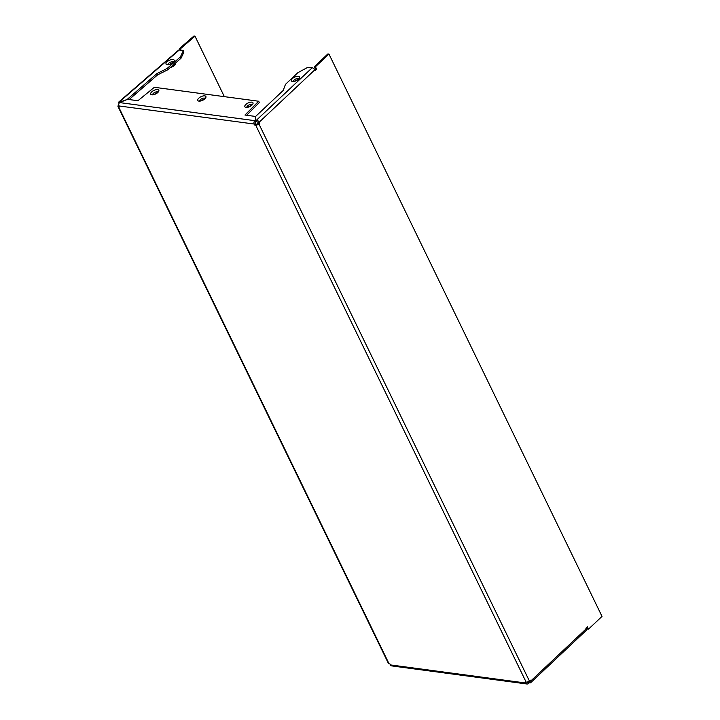 <?xml version="1.0" encoding="UTF-8"?>
<svg xmlns="http://www.w3.org/2000/svg" width="720" height="720" viewBox="0 0 720 720"><rect width="100%" height="100%" fill="white"/><g stroke="black" fill="none" stroke-linecap="round" stroke-linejoin="round"><path stroke-width="1.08" d="M259.623 123.21L256.32 121.329L255.69 120.024L256.554 120.114A2.421 1.26 46.7 0 1 259.146 122.229L259.623 123.21L258.885 123.903A2.421 1.062 154.1 0 1 255.681 125.145L254.691 125.019L254.223 124.038A2.421 1.818 -82.4 0 1 254.826 120.672L255.384 120.168L255.321 116.424L244.944 115.038L258.678 101.241L154.35 87.291L137.925 100.728L127.548 99.342L119.61 102.591A2.421 1.818 97.6 0 0 119.007 105.957L119.475 106.938L118.593 106.821A2.421 1.062 154.1 0 1 117.981 106.47L388.44 663.462A2.421 1.062 -25.9 0 0 389.061 663.813L389.943 663.939L390.42 664.911A2.421 1.818 97.6 0 0 391.662 665.901L526.977 684A2.421 1.818 -82.4 0 1 525.735 683.01L525.258 682.029L526.149 682.146A2.421 1.062 -25.9 0 0 529.344 680.904L530.181 680.112L530.658 681.093A2.421 1.26 46.7 0 1 530.676 682.695A2.421 1.26 46.7 0 1 529.965 682.893L528.993 682.794L528.408 681.57M175.563 62.991L175.581 63.036A4.518 1.98 154.1 0 1 170.343 67.518M120.6 101.979L119.628 101.691L179.226 50.004L183.312 50.706L180.36 56.97L180.999 58.275L167.67 69.831L167.04 68.526L156.942 73.575L127.08 99.513L120.537 101.844M180.999 58.275L183.942 52.011L183.312 50.706M180.36 56.97L167.04 68.526M167.67 69.831L157.572 74.88L156.942 73.575M157.572 74.88L129.132 99.549M224.352 96.651L194.985 36.171L180.45 48.78L181.215 50.346M117.981 106.47A2.421 1.062 154.1 0 1 118.62 105.147L118.755 105.039M119.043 103.374A2.421 1.134 49.1 0 1 118.989 101.826A2.421 1.134 49.1 0 1 119.628 101.691M179.226 50.004A2.421 1.134 -130.9 0 0 178.587 50.13L118.989 101.826M180.189 50.166L179.433 48.6L180.45 48.78M179.433 48.6L193.959 36L194.985 36.171M254.691 125.019L255.735 124.074L255.258 123.102A0.81 0.603 -82.4 0 1 255.465 121.977L256.005 120.672M258.678 101.241L259.308 102.546L246.645 115.263M255.384 120.168L256.023 121.473M255.735 124.074L256.725 124.209L258.525 123.102M530.676 682.695L586.179 630.459A2.421 1.26 -133.3 0 0 586.161 628.857L585.846 628.209L587.349 626.787L588.492 629.136L602.019 616.401L328.959 54.054L315.423 66.789L316.566 69.138L315.063 70.551L314.748 69.903A2.421 1.26 -133.3 0 0 312.156 67.779L307.773 67.347L297.864 72.684L285.462 84.366L283.212 90.459L255.393 116.649L255.69 120.024M529.47 680.787L529.569 681.516L528.525 681.507M588.492 629.136L587.394 629.028L586.629 627.462M314.676 69.777L315.468 69.03L314.334 66.681L327.861 53.946L328.959 54.054M314.334 66.681L315.423 66.789M315.468 69.03L316.566 69.138M526.824 682.146L527.616 682.254A0.81 0.603 -82.4 0 1 526.815 682.128M527.616 682.254L528.066 681.741M528.066 681.84L528.705 683.145L528.246 683.559A2.421 1.818 -82.4 0 1 526.977 684M528.687 682.155L528.705 683.145M246.87 107.127A2.907 1.278 154.1 0 1 248.481 105.219A2.907 1.278 154.1 0 1 251.415 104.4A2.907 1.278 154.1 0 1 252.009 104.634M245.997 107.415A4.518 1.98 154.1 0 1 245.943 104.391A4.518 1.98 154.1 0 1 251.82 102.159A4.518 1.98 154.1 0 1 251.874 105.183A4.518 1.98 154.1 0 1 245.997 107.415M199.8 100.827A2.907 1.278 154.1 0 1 201.411 98.919A2.907 1.278 154.1 0 1 204.336 98.1A2.907 1.278 154.1 0 1 204.93 98.334M198.918 101.124A4.518 1.98 154.1 0 1 198.873 98.091A4.518 1.98 154.1 0 1 204.75 95.859A4.518 1.98 154.1 0 1 204.804 98.883A4.518 1.98 154.1 0 1 198.918 101.124M152.721 94.536A2.907 1.278 154.1 0 1 154.332 92.628A2.907 1.278 154.1 0 1 157.266 91.809A2.907 1.278 154.1 0 1 157.86 92.043M151.848 94.824A4.518 1.98 154.1 0 1 151.794 91.8A4.518 1.98 154.1 0 1 157.671 89.568A4.518 1.98 154.1 0 1 157.725 92.592A4.518 1.98 154.1 0 1 151.848 94.824M174.807 63.648A4.518 1.98 154.1 0 1 172.71 65.466M168.084 64.476A2.907 1.278 154.1 0 1 169.695 62.568A2.907 1.278 154.1 0 1 172.629 61.758A2.907 1.278 154.1 0 1 173.223 61.983M173.034 59.508A4.518 1.98 -25.9 0 0 167.157 61.74A4.518 1.98 -25.9 0 0 167.211 64.773A4.518 1.98 -25.9 0 0 173.088 62.532A4.518 1.98 -25.9 0 0 173.034 59.508M118.593 106.821L389.061 663.813M119.61 102.591L254.826 120.672M254.223 124.038L119.007 105.957M293.454 81.243A2.907 1.278 154.1 0 1 295.065 79.335A2.907 1.278 154.1 0 1 297.999 78.516A2.907 1.278 154.1 0 1 298.593 78.75M292.581 81.531A4.518 1.98 154.1 0 1 292.527 78.507A4.518 1.98 154.1 0 1 298.404 76.275A4.518 1.98 154.1 0 1 298.458 79.299A4.518 1.98 154.1 0 1 292.581 81.531M256.554 120.114L312.156 67.779M530.658 681.093L586.161 628.857M314.748 69.903L259.146 122.229M258.885 123.903L529.344 680.904M526.149 682.146L255.681 125.145M390.42 664.911L525.735 683.01M252.153 104.823L252.09 104.463C254.313 103.392 247.374 108.153 246.681 107.082L246.933 107.361M205.083 98.523L205.02 98.163C207.243 97.092 200.304 101.862 199.611 100.791L199.854 101.061M158.004 92.232L157.941 91.872C160.164 90.801 153.225 95.562 152.532 94.491L152.784 94.77M173.367 62.172L173.304 61.812C175.527 60.741 168.588 65.511 167.904 64.44L168.147 64.71M298.737 78.939L298.674 78.579C300.897 77.508 293.958 82.278 293.265 81.207L293.517 81.477"/></g></svg>

